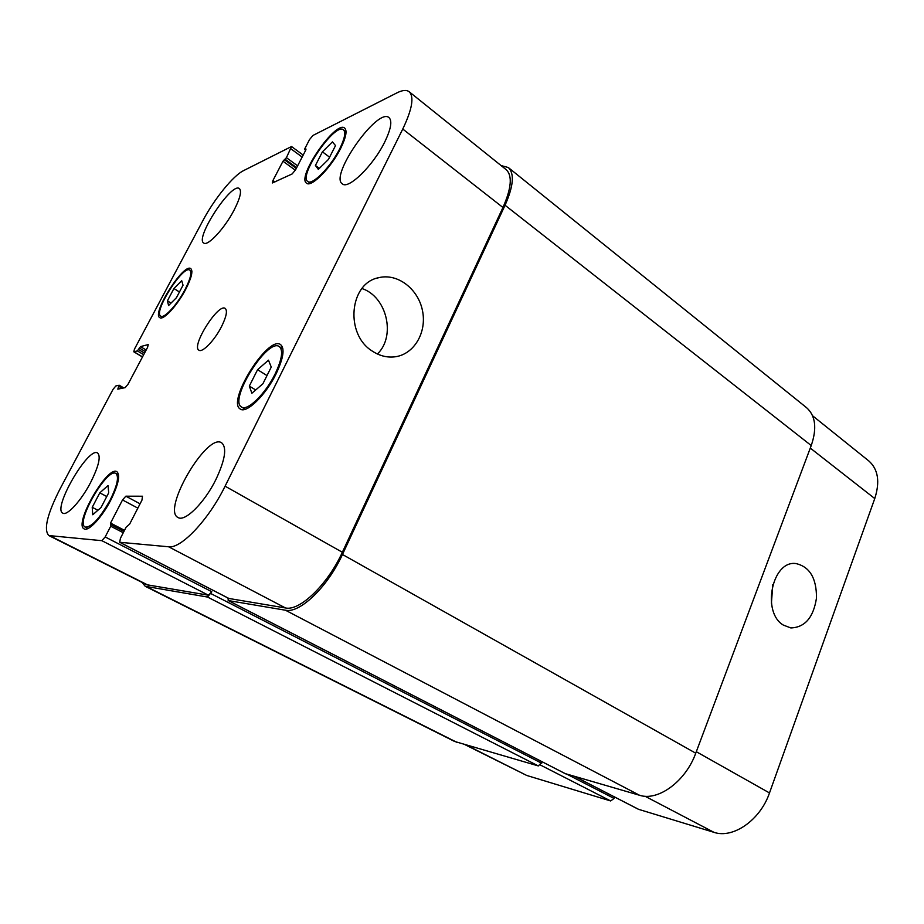 <?xml version="1.0" encoding="UTF-8"?>
<svg xmlns="http://www.w3.org/2000/svg" width="924" height="924" viewBox="0 0 924 924"><rect width="100%" height="100%" fill="white"/><g stroke="black" fill="none" stroke-linecap="round" stroke-linejoin="round"><path stroke-width="1.39" d="M372.58 351.27C344.687 334.65 349.18 282.94 378.84 277.662C397.632 273.007 418.26 288.981 422.476 310.626C427.027 332.213 414.264 354.204 395.241 356.779C387.375 357.807 379.822 355.971 372.58 351.27M377.408 353.984C396.084 336.244 386.948 296.708 361.965 288.531M783.367 625.098C761.284 612.3 772.198 560.013 795.968 563.571C809.747 566.77 816.585 578.239 816.493 597.967C813.501 617.44 804.954 627.431 790.84 627.939L783.367 625.098M771.413 603.256L772.799 584.603M315.419 165.465L322.418 151.836L332.409 141.903L335.528 145.588L328.436 159.436L318.33 169.381L315.419 165.465L319.369 168.376M322.418 151.836L329.591 157.184M167.417 300.82L173.943 288.507L181.728 280.7L183.033 285.216L176.426 297.713L168.584 305.509L167.417 300.82L171.021 303.084M173.943 288.507L179.441 292.007M92.227 507.311L99.804 492.839L108.016 485.562L108.709 492.804L101.028 507.53L92.758 514.749L92.227 507.311L97.886 510.267M99.804 492.839L106.757 496.534M249.33 386.07L257.577 369.692L268.468 360.175L271.252 367.071L262.89 383.783L251.871 393.254L249.33 386.07L255.682 389.974M257.577 369.692L266.99 375.571M185.031 289.582C190.46 278.875 192.065 272.395 189.813 270.143C183.183 264.553 152.864 312.52 160.753 316.135C164.056 318.93 177.269 304.585 185.031 289.582M185.701 289.351C177.42 305.359 163.317 320.651 159.806 317.671C151.386 313.802 183.714 262.659 190.806 268.63C193.197 271.021 191.499 277.928 185.701 289.351M339.674 148.891C344.698 138.658 345.957 132.294 343.462 129.799C335.181 122.107 298.013 176.045 307.761 181.474C312.093 185.793 330.711 167.001 339.674 148.891M340.644 148.429C331.081 167.764 311.215 187.815 306.595 183.206C296.2 177.408 335.828 119.889 344.687 128.09C347.343 130.734 345.992 137.514 340.644 148.429M275.109 373.966C281.982 359.39 283.379 350.265 279.325 346.604C267.579 337.491 228.228 400.519 241.591 407.045C247.343 411.48 265.465 393.832 275.109 373.966M276.137 373.781C265.846 394.987 246.5 413.813 240.379 409.089C226.114 402.113 268.075 334.904 280.619 344.617C284.938 348.51 283.449 358.235 276.137 373.781M110.072 500.207C117.279 485.539 119.208 476.634 115.881 473.481C107.08 467.209 74.983 523.076 85.181 527.084C91.407 527.489 99.7 518.526 110.072 500.207M110.73 500.219C101.975 517.336 88.496 531.762 84.176 528.898C73.308 524.601 107.53 465.038 116.921 471.714C120.478 475.075 118.411 484.569 110.73 500.219M90.552 482.617C81.208 500.669 67.129 516.066 62.867 513.178C52.079 508.962 88.369 446.304 97.609 453.003C101.074 456.375 98.718 466.25 90.552 482.617M215.962 479.417C204.597 502.691 184.904 522.199 178.055 517.521C161.481 510.152 207.011 432.386 221.656 442.815C227.061 447.551 225.156 459.759 215.962 479.417M384.8 141.857C373.354 165.512 348.313 189.894 342.354 183.864C329.071 176.172 377.558 107.034 389.027 117.614C392.377 120.928 390.968 129.002 384.8 141.857M234.153 209.967C224.717 228.286 207.646 246.662 203.742 243.024C194.56 238.484 231.67 181.728 239.397 188.588C241.857 191.095 240.113 198.221 234.153 209.967M225.086 486.174C208.778 519.635 181.023 548.948 168.653 546.789L119.681 542.273L120.443 538.23L126.138 527.165L129.637 524.116L141.961 500.138L142.481 496.223L125.849 496.188L122.511 499.953L110.545 523.065L110.73 526.218L105.174 536.948L101.848 540.679L48.845 535.562C43.405 529.787 47.205 514.102 60.233 488.53L113.063 389.304L115.881 385.943L119.138 385.25L117.81 389.131L125.144 387.653L128.055 384.199L147.574 347.355L148.256 344.56L140.494 346.616L137.387 350.912L133.795 351.801L134.488 349.064L202.91 220.57C214.206 199.099 233.148 175.664 243.578 170.617L291.534 146.523L286.417 157.681L282.987 161.238L272.938 180.503L272.395 182.964L292.111 173.966L295.518 169.9L305.798 150.035L306.006 149.064L304.677 149.526L304.885 148.556L309.552 139.536L312.959 135.447L397.02 92.827C402.46 90.09 406.525 89.732 409.193 91.753C414.333 96.835 412.185 109.275 402.76 129.037L225.086 486.174L342.354 552.263C327.754 584.453 299.769 611.318 285.47 607.957L228.933 598.475M221.494 326.669C214.611 340.321 202.391 352.991 198.949 350.208C190.887 346.419 218.318 302.806 225.237 308.443C227.604 310.707 226.357 316.782 221.494 326.669M812.589 415.777L868.768 460.903C878.158 469.207 880.156 481.762 874.762 498.556L769.496 792.942C760.302 820.085 733.032 838.946 713.975 832.339L638.588 809.332M614.599 797.019L614.056 798.417L610.683 800.958L526.761 775.467L464.98 744.675M565.257 773.631L639.535 795.264C658.073 801.489 685.689 781.323 695.749 753.199L811.237 445.553C817.105 428.32 815.557 415.708 806.594 407.703L508.316 167.533C514.599 173.504 513.513 186.082 505.058 205.255L342.457 554.481C327.835 586.752 299.792 613.64 285.458 610.221L228.344 600.577L227.951 598.001M48.845 535.562L146.662 584.719L208.443 595.206L211.815 591.741L207.53 597.054L145.218 586.29L454.55 741.429L538.322 765.927L542.273 761.85M409.193 91.753L506.237 169.704C512.531 175.675 511.446 188.277 502.956 207.484L342.354 552.263M501.074 165.558L508.316 167.533M145.218 586.29L142.065 582.409M696.303 751.709L769.496 792.942M644.987 796.211L713.975 832.339M574.797 776.495L639.085 809.586M566.99 774.243L614.056 798.417M540.517 765.072L610.683 800.958M466.193 745.033L526.761 775.467M810.279 448.082L874.762 498.556M285.47 607.957L168.653 546.789M229.279 598.648L119.831 542.319M140.067 503.811L125.849 496.188M137.849 508.131L122.511 499.953M208.443 595.206L101.848 540.679M211.815 591.741L105.174 536.948M148.302 585.25L50.231 535.943M142.515 356.895L134.038 351.813M302.16 157.068L291.002 148.88M274.982 181.959L272.938 180.503M502.956 207.484L402.76 129.037M811.237 445.553L505.058 205.255M305.752 150.127L304.908 149.503M295.345 170.212L282.987 161.238M296.292 168.387L284.292 159.667M296.673 167.671L285.112 159.263M297.62 165.846L286.417 157.681M143.682 354.689L137.387 350.912M144.514 353.13L138.531 349.538M145.334 351.582L139.351 347.99M146.154 350.034L140.494 346.616M119.531 388.808L118.099 387.976M122.153 388.265L118.942 386.405M123.77 387.93L119.277 385.32M456.826 742.319L146.847 586.809M538.322 765.927L207.53 597.054M541.707 763.236L210.903 593.601M123.273 532.732L110.73 526.218M111.042 524.67L123.955 531.392L111.088 524.716M124.509 530.33L110.545 523.065M565.719 773.873L228.344 600.577M639.535 795.264L285.458 610.221M342.457 554.481L695.749 753.199M376.738 278.251L378.84 277.662M191.915 271.506L189.813 270.143M162.878 317.44L160.753 316.135M346.05 131.774L343.462 129.799M310.372 183.368L307.761 181.474M282.929 348.914L279.325 346.604M245.264 409.263L241.591 407.045M118.619 474.971L115.881 473.481M87.976 528.516L85.181 527.084M638.819 809.482L574.67 776.46M229.094 598.59L119.681 542.273M142.469 356.987L133.795 351.801M303.188 155.082L291.534 146.523M304.677 149.526L305.671 150.266M119.231 385.25L123.828 387.93M228.159 600.508L565.476 773.769"/></g></svg>
